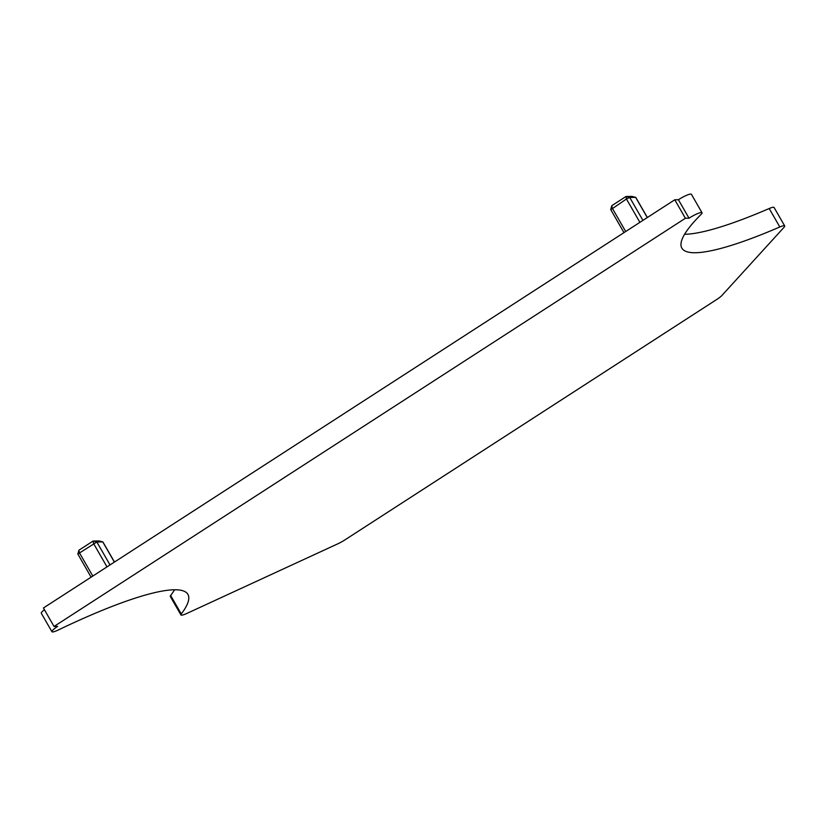 <?xml version="1.0" encoding="UTF-8"?>
<svg xmlns="http://www.w3.org/2000/svg" width="826" height="826" viewBox="0 0 826 826"><rect width="100%" height="100%" fill="white"/><g stroke="black" fill="none" stroke-linecap="round" stroke-linejoin="round"><path stroke-width="1.24" d="M92.811 576.052L79.368 552.687L78.924 550.209L93.111 541.04L99.037 540.937L102.868 541.908L99.037 540.937M106.998 566.884L93.565 543.518L93.111 541.04L96.849 542.001L77.83 554.019L91.097 577.168M110.023 564.922L96.849 542.001L102.765 541.897L114.38 562.103M114.494 562.041L102.868 541.908M181.276 613.976A216.887 36.819 -29.9 0 0 187.915 594.379A216.887 36.819 -29.9 0 0 58.378 629.949A10.81 1.838 -29.9 0 1 51.924 631.725A10.81 1.838 -29.9 0 1 57.665 626.397L54.041 626.459L43.417 607.988L674.77 199.789L678.404 199.727A10.81 1.838 -29.9 0 1 691.393 194.275L702.017 212.747A10.81 1.838 -29.9 0 1 701.057 214.43A216.887 36.819 -29.9 0 0 681.853 248.13A216.887 36.819 -29.9 0 0 779.816 226.985A10.81 1.838 -29.9 0 1 784.7 225.932A10.81 1.838 -29.9 0 1 784.039 227.305L721.924 295.46A10.81 1.838 -29.9 0 1 716.844 299.415L344.989 539.843A10.81 1.838 -29.9 0 1 337.782 543.828L186.738 613.491A10.81 1.838 -29.9 0 1 180.946 614.947A10.81 1.838 -29.9 0 1 181.276 613.976L170.652 595.505A10.81 1.838 -29.9 0 0 170.321 596.475L180.946 614.947M779.816 226.985L769.202 208.524A216.887 36.819 -29.9 0 1 684.578 234.274M769.202 208.524A10.81 1.838 -29.9 0 1 774.076 207.471L784.7 225.932M174.565 589.764A216.887 36.819 -29.9 0 1 170.652 595.505M51.924 631.725L41.3 613.253A10.81 1.838 -29.9 0 1 44.428 609.743M54.041 626.459L685.394 218.26L674.77 199.789M685.394 218.26L689.018 218.198L678.404 199.727M689.018 218.198A10.81 1.838 -29.9 0 1 702.017 212.747M610.91 209.639L626.449 198.983L629.732 197.466L635.752 197.373L647.377 217.506M625.695 231.528L612.262 208.152L611.808 205.674L625.994 196.505L626.449 198.983L639.882 222.349M647.274 217.568L635.648 197.362L631.921 196.402L625.994 196.505L629.732 197.466L642.917 220.387M78.924 550.209L77.83 554.019M623.981 232.633L610.724 209.577M611.808 205.674L610.724 209.484M631.921 196.402L635.752 197.373"/></g></svg>
